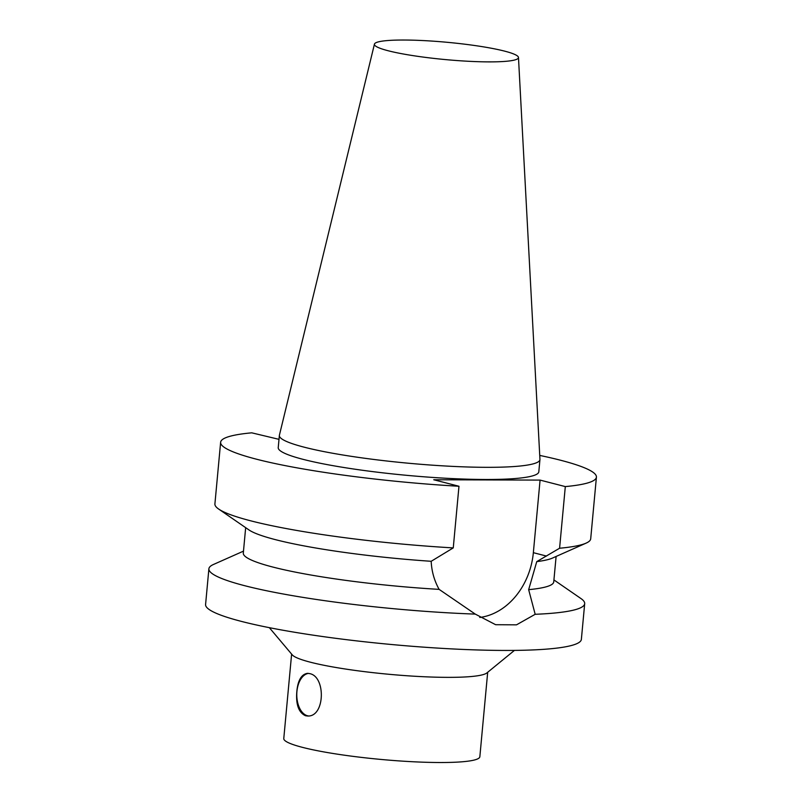 <?xml version="1.0" encoding="UTF-8"?>
<svg xmlns="http://www.w3.org/2000/svg" width="802" height="802" viewBox="0 0 802 802"><rect width="100%" height="100%" fill="white"/><g stroke="black" fill="none" stroke-linecap="round" stroke-linejoin="round"><path stroke-width="1.2" d="M305.492 715.745C298.635 712.547 295.748 704.447 296.83 691.444C297.903 680.236 301.482 674.201 307.557 673.329L309.412 673.58C326.083 676.076 325.121 717.359 307.427 715.996L305.492 715.745M308.509 673.399A21.333 12.652 -89.8 0 0 296.93 691.444A21.333 12.652 -89.8 0 0 308.419 715.935M479.766 617.45A66.045 52.571 104.5 0 0 533.35 552.678L540.077 480.097L565.31 486.593L559.585 548.237L536.759 561.621L528.658 589.66A155.889 18.727 5.3 0 0 553.741 581.911L556.107 556.458M245.663 527.666L243.307 553.109A155.889 18.727 5.3 0 0 439.115 589.37L475.265 614.101L495.646 624.708L516.508 624.838L535.185 614.292L528.658 589.66M439.115 589.37C434.273 580.628 431.636 571.265 431.185 561.29L453.26 547.896L458.975 486.263L433.752 479.756L540.077 480.097M243.487 551.134L213.502 564.458A188.701 22.667 5.3 0 0 208.891 568.808L205.583 604.487A188.701 22.667 5.3 0 0 241.572 621.44A188.701 22.667 5.3 0 0 450.644 648.838A188.701 22.667 5.3 0 0 581.37 639.354L584.688 603.665A188.701 22.667 5.3 0 0 580.949 598.553L553.931 579.926M208.891 568.808A188.701 22.667 5.3 0 0 244.881 585.751A188.701 22.667 5.3 0 0 475.265 614.101M535.185 614.292A188.701 22.667 5.3 0 0 584.688 603.665M279.006 439.346L251.738 432.829A188.701 22.667 5.3 0 0 220.63 442.283L214.906 503.927A188.701 22.667 5.3 0 0 218.645 509.039L248.931 529.911A155.889 18.727 5.3 0 0 431.175 561.29M218.645 509.039A188.701 22.667 5.3 0 0 453.26 547.896M220.63 442.283A188.701 22.667 5.3 0 0 458.975 486.263M565.31 486.593A188.701 22.667 5.3 0 0 596.417 477.15A188.701 22.667 5.3 0 0 539.736 455.416M374.444 44.12L279.407 435.185A130.846 15.719 5.3 0 0 279.367 435.466L278.234 447.626A130.846 15.719 5.3 0 0 303.196 459.376A130.846 15.719 5.3 0 0 448.158 478.373A130.846 15.719 5.3 0 0 538.814 471.807L539.936 459.636A130.846 15.719 5.3 0 0 539.947 459.356L518.473 57.483A72.34 8.692 5.3 0 0 447.245 42.306A72.34 8.692 5.3 0 0 374.444 44.12A72.34 8.692 5.3 0 0 388.218 50.767A72.34 8.692 5.3 0 0 468.959 61.303A72.34 8.692 5.3 0 0 518.473 57.483M291.617 654.091L283.778 738.542A98.456 11.829 5.3 0 0 302.565 747.384A98.456 11.829 5.3 0 0 411.637 761.679A98.456 11.829 5.3 0 0 479.847 756.727L487.686 672.287M269.342 627.665L292.269 654.873A98.456 11.829 5.3 0 0 310.464 662.221A98.456 11.829 5.3 0 0 413.822 676.196A98.456 11.829 5.3 0 0 486.894 672.928L514.433 650.402M536.759 561.621A155.889 18.727 5.3 0 0 552.478 558.072L586.092 543.134A188.701 22.667 5.3 0 0 590.703 538.784L596.417 477.15M559.585 548.237A188.701 22.667 5.3 0 0 586.092 543.134M279.367 435.466A130.846 15.719 5.3 0 0 304.329 447.215A130.846 15.719 5.3 0 0 449.29 466.213A130.846 15.719 5.3 0 0 539.936 459.636M533.35 552.678L546.473 556.067"/></g></svg>
